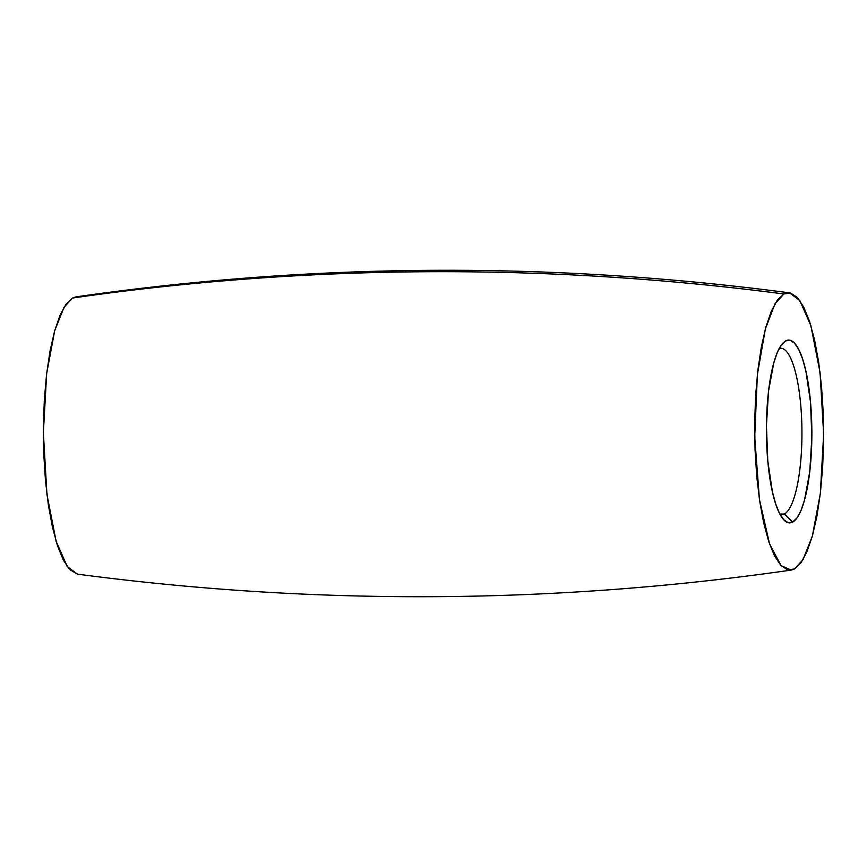 <?xml version="1.0" encoding="UTF-8"?>
<svg xmlns="http://www.w3.org/2000/svg" width="867" height="867" viewBox="0 0 867 867"><rect width="100%" height="100%" fill="white"/><g stroke="black" fill="none" stroke-linecap="round" stroke-linejoin="round"><path stroke-width="1.3" d="M780.083 514.51A83.232 20.7 89.7 0 0 784.407 514.033L792.622 522.075A91.393 22.726 -90.3 0 1 783.811 519.842A91.393 22.726 -90.3 0 1 766.417 431.614A91.393 22.726 -90.3 0 1 782.803 343.191A91.393 22.726 -90.3 0 1 785.665 340.894L780.148 346.811L785.665 340.894L781.351 344.99L777.331 352.403L773.765 362.861L768.53 391.18L766.428 425.632L767.794 460.984L772.399 491.838L775.716 504.063L779.552 513.502L783.768 519.788L788.179 522.682L792.622 522.075L796.936 517.978L800.956 510.565L804.522 500.107L809.756 471.789L811.859 437.336L810.504 401.985L805.887 371.13L802.571 358.905L798.735 349.466L794.53 343.18L790.119 340.287L785.665 340.894A91.393 22.726 -90.3 0 1 811.61 419.433A91.393 22.726 -90.3 0 1 792.622 522.075L784.407 514.033A83.232 20.7 -90.3 0 1 781.709 514.76A83.232 20.7 -90.3 0 1 780.083 514.51M783.866 293.978L789.544 292.851L799.764 300.437L810.883 325.667L820.063 372.572L823.65 434.313L820.323 493.572L812.336 536.174L803.005 559.681L794.432 568.98L791.116 570.107L781.037 565.577L769.56 543.988L759.438 499.5L754.702 437.066L757.368 374.652L765.355 328.983L774.99 303.797L783.866 293.978A2766.131 2656.315 -118.2 0 0 72.568 298.02A2766.131 2656.315 61.8 0 1 783.866 293.978L790.617 293.057L797.315 297.446L803.698 306.994L809.518 321.321L814.557 339.875L818.621 361.962L821.558 386.715L823.238 413.18L823.617 440.36L822.664 467.194L820.431 492.662L816.996 515.767L812.477 535.643L807.069 551.51L800.978 562.77L794.432 568.98L787.669 569.912L780.972 565.522L774.589 555.975L768.769 541.647L763.729 523.094L759.665 501.007L756.728 476.254L755.049 449.778L754.669 422.608L755.623 395.775L757.856 370.307L761.302 347.201L765.81 327.325L771.218 311.448L777.309 300.199L783.866 293.978M789.544 292.851C551.477 261.455 313.583 262.809 75.884 296.893L72.568 298.02L66.022 304.23L59.931 315.48L54.523 331.357L50.004 351.233L46.569 374.338L44.336 399.806L43.383 426.64L43.762 453.82L45.442 480.285L48.379 505.038L52.443 527.125L57.482 545.679L63.302 560.006L69.685 569.554L77.553 574.171M779.845 514.055L784.407 514.033L779.845 514.055M779.151 348.567A83.232 20.7 -90.3 0 1 780.766 348.296A83.232 20.7 -90.3 0 1 801.867 425.968A83.232 20.7 -90.3 0 1 784.407 514.033A83.232 20.7 89.7 0 0 801.78 422.717A83.232 20.7 89.7 0 0 779.151 348.567M76.047 296.872L72.568 298.02L63.995 307.319L54.664 330.826L46.677 373.428L43.35 432.687L46.937 494.428L56.117 541.333L67.236 566.563L77.456 574.149C315.523 605.545 553.417 604.191 791.116 570.107"/></g></svg>
